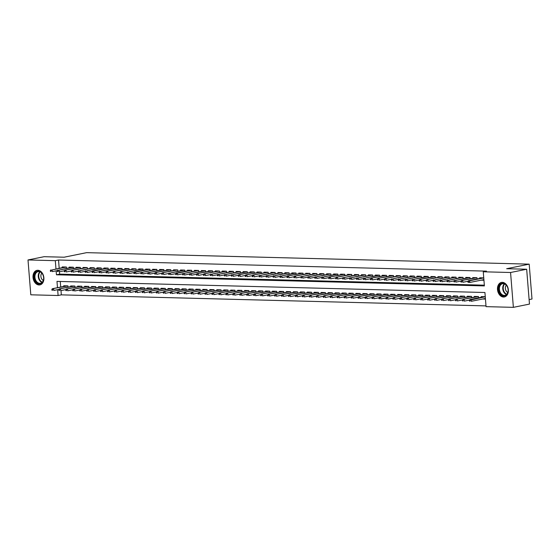 <?xml version="1.0" encoding="UTF-8"?>
<svg xmlns="http://www.w3.org/2000/svg" width="560" height="560" viewBox="0 0 560 560"><rect width="100%" height="100%" fill="white"/><g stroke="black" fill="none" stroke-linecap="round" stroke-linejoin="round"><path stroke-width="0.84" d="M37.856 270.27A7.42 5.362 78.5 0 1 43.806 277.151A7.42 5.362 78.5 0 1 39.921 284.886A7.42 5.362 78.5 0 1 39.039 284.963A7.42 5.362 78.5 0 1 33.089 278.075A7.42 5.362 78.5 0 1 36.974 270.347A7.42 5.362 78.5 0 1 37.856 270.27M502.334 282.345A7.42 5.362 78.5 0 1 508.284 289.226A7.42 5.362 78.5 0 1 504.399 296.961A7.42 5.362 78.5 0 1 503.517 297.038A7.42 5.362 78.5 0 1 497.567 290.15A7.42 5.362 78.5 0 1 501.452 282.422A7.42 5.362 78.5 0 1 502.334 282.345M529.109 299.593L532 299.005L529.193 264.152L86.639 252.651L64.099 257.215L44.1 256.697L28 259.952L55.314 260.666L55.972 268.856M529.193 264.152L506.66 268.716L526.666 269.241L529.473 304.087L513.373 307.349L486.059 306.642L484.925 292.509L56.98 281.386L57.484 287.693M60.991 290.584L61.334 294.861L486.003 305.9M61.334 294.861L58.114 295.512L30.807 294.805L28 259.952M65.142 267.001L52.136 269.92L66.388 267.029L62.209 266.924L62.265 267.582M72.1 267.183L59.101 270.102L73.346 267.211L69.174 267.106L69.223 267.764M79.058 267.358L64.806 270.249L80.304 267.393L76.132 267.288L76.181 267.946M86.016 267.54L71.764 270.431L87.262 267.575L83.09 267.463L83.139 268.121M92.974 267.722L79.975 270.641L94.22 267.757L90.048 267.645L90.097 268.303M99.932 267.904L86.933 270.823L101.178 267.939L97.006 267.827L97.055 268.485M108.241 269.402L108.136 268.114L103.964 268.009L104.013 268.667M113.848 268.268L100.849 271.187L115.094 268.296L110.922 268.191L110.971 268.849M120.806 268.443L106.554 271.334L122.052 268.478L117.88 268.373L117.936 269.031M127.764 268.625L113.512 271.516L129.01 268.66L124.838 268.548L124.894 269.206M134.722 268.807L120.47 271.698L135.975 268.842L131.796 268.73L131.852 269.388M141.68 268.989L128.681 271.908L142.933 269.024L138.754 268.912L138.81 269.57M149.989 270.487L149.891 269.199L145.712 269.094L145.768 269.752M155.596 269.353L142.597 272.272L156.849 269.381L152.67 269.276L152.726 269.934M162.561 269.528L149.555 272.454L163.807 269.563L159.628 269.458L159.684 270.116M169.519 269.71L155.267 272.601L170.765 269.745L166.586 269.633L166.642 270.291M176.477 269.892L162.225 272.783L177.723 269.927L173.544 269.815L173.6 270.473M183.435 270.074L170.436 272.993L184.681 270.109L180.509 269.997L180.558 270.655M191.744 271.572L191.639 270.284L187.467 270.179L187.516 270.837M197.351 270.438L184.352 273.357L198.597 270.466L194.425 270.361L194.474 271.019M204.309 270.62L191.31 273.539L205.555 270.648L201.383 270.543L201.432 271.201M211.267 270.795L197.015 273.686L212.513 270.83L208.341 270.725L208.39 271.383M218.225 270.977L203.973 273.868L219.471 271.012L215.299 270.9L215.348 271.558M225.183 271.159L212.184 274.078L226.429 271.194L222.257 271.082L222.313 271.74M232.141 271.341L219.142 274.26L233.387 271.376L229.215 271.264L229.271 271.922M239.099 271.523L226.1 274.442L240.352 271.558L236.173 271.446L236.229 272.104M246.057 271.705L233.058 274.624L247.31 271.733L243.131 271.628L243.187 272.286M253.015 271.88L238.763 274.771L254.268 271.915L250.089 271.81L250.145 272.468M259.973 272.062L245.721 274.953L261.226 272.097L257.047 271.985L257.103 272.643M266.938 272.244L252.679 275.135L268.184 272.279L264.005 272.167L264.061 272.825M273.896 272.426L260.89 275.345L275.142 272.461L270.963 272.349L271.019 273.007M280.854 272.608L267.855 275.527L282.1 272.643L277.921 272.531L277.977 273.189M287.812 272.79L274.813 275.709L289.058 272.818L284.886 272.713L284.935 273.371M294.77 272.965L281.771 275.891L296.016 273L291.844 272.895L291.893 273.553M301.728 273.147L287.476 276.038L302.974 273.182L298.802 273.07L298.851 273.728M308.686 273.329L294.434 276.22L309.932 273.364L305.76 273.252L305.809 273.91M315.644 273.511L302.645 276.43L316.89 273.546L312.718 273.434L312.767 274.092M322.602 273.693L309.603 276.612L323.848 273.728L319.676 273.616L319.725 274.274M329.56 273.875L316.561 276.794L330.806 273.903L326.634 273.798L326.69 274.456M336.518 274.057L323.519 276.976L337.764 274.085L333.592 273.98L333.648 274.638M343.476 274.232L329.224 277.123L344.729 274.267L340.55 274.162L340.606 274.82M350.434 274.414L336.182 277.305L351.687 274.449L347.508 274.337L347.564 274.995M357.392 274.596L344.393 277.515L358.645 274.631L354.466 274.519L354.522 275.177M364.35 274.778L351.351 277.697L365.603 274.813L361.424 274.701L361.48 275.359M371.315 274.96L358.309 277.879L372.561 274.995L368.382 274.883L368.438 275.541M378.273 275.142L365.267 278.061L379.519 275.17L375.34 275.065L375.396 275.723M385.231 275.317L370.979 278.208L386.477 275.352L382.298 275.247L382.354 275.905M392.189 275.499L377.937 278.39L393.435 275.534L389.263 275.422L389.312 276.08M399.147 275.681L384.895 278.572L400.393 275.716L396.221 275.604L396.27 276.262M406.105 275.863L393.106 278.782L407.351 275.898L403.179 275.786L403.228 276.444M413.063 276.045L400.064 278.964L414.309 276.08L410.137 275.968L410.186 276.626M420.021 276.227L407.022 279.146L421.267 276.255L417.095 276.15L417.144 276.808M426.979 276.402L413.98 279.328L428.225 276.437L424.053 276.332L424.102 276.99M433.937 276.584L419.685 279.475L435.183 276.619L431.011 276.507L431.067 277.165M440.895 276.766L426.643 279.657L442.141 276.801L437.969 276.689L438.025 277.347M447.853 276.948L434.854 279.867L449.106 276.983L444.927 276.871L444.983 277.529M454.811 277.13L441.812 280.049L456.064 277.165L451.885 277.053L451.941 277.711M461.769 277.312L448.77 280.231L463.022 277.34L458.843 277.235L458.899 277.893M468.727 277.494L455.728 280.413L469.98 277.522L465.801 277.417L465.857 278.075M475.692 277.669L461.433 280.56L476.938 277.704L472.759 277.599L472.815 278.257M482.671 299.005L485.45 299.075M60.256 281.47L60.704 287.042M485.261 296.716L481.236 296.611L481.292 297.276M462.427 299.95L462.497 300.895L463.197 300.909L463.12 299.971L462.427 299.95L462.952 299.397L478.45 296.541L474.278 296.436L474.327 297.094M478.45 296.541L478.555 297.829M455.462 299.768L455.539 300.713L456.239 300.727L456.162 299.789L455.462 299.768L455.994 299.215L471.492 296.359L467.32 296.254L467.369 296.912M471.492 296.359L471.597 297.647M448.504 299.586L448.581 300.531L449.281 300.545L449.204 299.607L448.504 299.586L449.036 299.033L464.534 296.184L460.362 296.072L460.411 296.73M464.534 296.177L464.639 297.465M441.546 299.404L441.623 300.349L442.323 300.37L442.246 299.425L441.546 299.404L442.078 298.851L457.576 296.002L453.404 295.89L453.453 296.548M457.576 296.002L457.681 297.283M434.588 299.229L434.665 300.167L435.358 300.188L435.288 299.243L434.588 299.229L435.12 298.676L450.618 295.82L446.446 295.708L446.495 296.366M450.618 295.82L450.723 297.101M427.63 299.047L427.707 299.985L428.4 300.006L428.33 299.061L427.63 299.047L428.162 298.494L443.66 295.638L439.488 295.526L439.537 296.184M443.66 295.638L443.765 296.919M420.672 298.865L420.749 299.803L421.442 299.824L421.372 298.886L420.672 298.865L421.204 298.312L436.702 295.456L432.523 295.351L432.579 296.009M436.702 295.456L436.807 296.744M413.714 298.683L413.791 299.628L414.484 299.642L414.407 298.704L413.714 298.683L414.246 298.13L429.744 295.274L425.565 295.169L425.621 295.827M429.744 295.274L429.849 296.562M406.756 298.501L406.833 299.446L407.526 299.46L407.449 298.522L406.756 298.501L407.281 297.948L422.786 295.099L418.607 294.987L418.663 295.645M422.786 295.092L422.891 296.38M399.798 298.319L399.875 299.264L400.568 299.285L400.491 298.34L399.798 298.319L400.323 297.766L415.828 294.917L411.649 294.805L411.705 295.463M415.828 294.917L415.926 296.198M392.84 298.144L392.917 299.082L393.61 299.103L393.533 298.158L392.84 298.144L393.365 297.584L408.87 294.735L404.691 294.623L404.747 295.281M408.87 294.735L408.968 296.016M385.882 297.962L385.959 298.9L386.652 298.921L386.575 297.976L385.882 297.962L386.407 297.409L401.912 294.553L397.733 294.441L397.789 295.099M401.912 294.553L402.01 295.834M378.924 297.78L379.001 298.718L379.694 298.739L379.617 297.794L378.924 297.78L379.449 297.227L394.954 294.371L390.775 294.266L390.831 294.924M394.954 294.371L395.052 295.659M371.966 297.598L372.036 298.543L372.736 298.557L372.659 297.619L371.966 297.598L372.491 297.045L387.989 294.189L383.817 294.084L383.873 294.742M387.989 294.189L388.094 295.477M365.008 297.416L365.078 298.361L365.778 298.375L365.701 297.437L365.008 297.416L365.533 296.863L381.031 294.014L376.859 293.902L376.915 294.56M381.031 294.007L381.136 295.295M358.05 297.234L358.12 298.179L358.82 298.193L358.743 297.255L358.05 297.234L358.575 296.681L374.073 293.832L369.901 293.72L369.95 294.378M374.073 293.832L374.178 295.113M351.085 297.059L351.162 297.997L351.862 298.018L351.785 297.073L351.085 297.059L351.617 296.499L367.115 293.65L362.943 293.538L362.992 294.196M367.115 293.65L367.22 294.931M344.127 296.877L344.204 297.815L344.904 297.836L344.827 296.891L344.127 296.877L344.659 296.324L360.157 293.468L355.985 293.356L356.034 294.014M360.157 293.468L360.262 294.749M337.169 296.695L337.246 297.633L337.946 297.654L337.869 296.709L337.169 296.695L337.701 296.142L353.199 293.286L349.027 293.174L349.076 293.839M353.199 293.286L353.304 294.567M330.211 296.513L330.288 297.458L330.981 297.472L330.911 296.534L330.211 296.513L330.743 295.96L346.241 293.104L342.069 292.999L342.118 293.657M346.241 293.104L346.346 294.392M323.253 296.331L323.33 297.276L324.023 297.29L323.953 296.352L323.253 296.331L323.785 295.778L339.283 292.922L335.111 292.817L335.16 293.475M339.283 292.922L339.388 294.21M316.295 296.149L316.372 297.094L317.065 297.108L316.995 296.17L316.295 296.149L316.827 295.596L332.325 292.747L328.146 292.635L328.202 293.293M332.325 292.74L332.43 294.028M309.337 295.967L309.414 296.912L310.107 296.933L310.03 295.988L309.337 295.967L309.869 295.414L325.367 292.565L321.188 292.453L321.244 293.111M325.367 292.565L325.472 293.846M302.379 295.792L302.456 296.73L303.149 296.751L303.072 295.806L302.379 295.792L302.904 295.239L318.409 292.383L314.23 292.271L314.286 292.929M318.409 292.383L318.514 293.664M295.421 295.61L295.498 296.548L296.191 296.569L296.114 295.624L295.421 295.61L295.946 295.057L311.451 292.201L307.272 292.089L307.328 292.747M311.451 292.201L311.549 293.482M288.463 295.428L288.54 296.366L289.233 296.387L289.156 295.449L288.463 295.428L288.988 294.875L304.493 292.019L300.314 291.914L300.37 292.572M304.493 292.019L304.591 293.307M281.505 295.246L281.582 296.191L282.275 296.205L282.198 295.267L281.505 295.246L282.03 294.693L297.535 291.837L293.356 291.732L293.412 292.39M297.535 291.837L297.633 293.125M274.547 295.064L274.624 296.009L275.317 296.023L275.24 295.085L274.547 295.064L275.072 294.511L290.577 291.662L286.398 291.55L286.454 292.208M290.577 291.655L290.675 292.943M267.589 294.882L267.659 295.827L268.359 295.848L268.282 294.903L267.589 294.882L268.114 294.329L283.612 291.48L279.44 291.368L279.496 292.026M283.612 291.48L283.717 292.761M260.631 294.707L260.701 295.645L261.401 295.666L261.324 294.721L260.631 294.707L261.156 294.147L276.654 291.298L272.482 291.186L272.538 291.844M276.654 291.298L276.759 292.579M253.673 294.525L253.743 295.463L254.443 295.484L254.366 294.539L253.673 294.525L254.198 293.972L269.696 291.116L265.524 291.004L265.573 291.662M269.696 291.116L269.801 292.397M246.708 294.343L246.785 295.281L247.485 295.302L247.408 294.357L246.708 294.343L247.24 293.79L262.738 290.934L258.566 290.829L258.615 291.487M262.738 290.934L262.843 292.222M239.75 294.161L239.827 295.106L240.527 295.12L240.45 294.182L239.75 294.161L240.282 293.608L255.78 290.752L251.608 290.647L251.657 291.305M255.78 290.752L255.885 292.04M232.792 293.979L232.869 294.924L233.569 294.938L233.492 294L232.792 293.979L233.324 293.426L248.822 290.577L244.65 290.465L244.699 291.123M248.822 290.57L248.927 291.858M225.834 293.797L225.911 294.742L226.604 294.763L226.534 293.818L225.834 293.797L226.366 293.244L241.864 290.395L237.692 290.283L237.741 290.941M241.864 290.395L241.969 291.676M218.876 293.622L218.953 294.56L219.646 294.581L219.576 293.636L218.876 293.622L219.408 293.062L234.906 290.213L230.734 290.101L230.783 290.759M234.906 290.213L235.011 291.494M211.918 293.44L211.995 294.378L212.688 294.399L212.618 293.454L211.918 293.44L212.45 292.887L227.948 290.031L223.769 289.919L223.825 290.577M227.948 290.031L228.053 291.312M204.96 293.258L205.037 294.196L205.73 294.217L205.653 293.272L204.96 293.258L205.492 292.705L220.99 289.849L216.811 289.737L216.867 290.402M220.99 289.849L221.095 291.13M198.002 293.076L198.079 294.021L198.772 294.035L198.695 293.097L198.002 293.076L198.527 292.523L214.032 289.667L209.853 289.562L209.909 290.22M214.032 289.667L214.137 290.955M191.044 292.894L191.121 293.839L191.814 293.853L191.737 292.915L191.044 292.894L191.569 292.341L207.074 289.485L202.895 289.38L202.951 290.038M207.074 289.485L207.172 290.773M184.086 292.712L184.163 293.657L184.856 293.671L184.779 292.733L184.086 292.712L184.611 292.159L200.116 289.31L195.937 289.198L195.993 289.856M200.116 289.303L200.214 290.591M177.128 292.53L177.205 293.475L177.898 293.496L177.821 292.551L177.128 292.53L177.653 291.977L193.158 289.128L188.979 289.016L189.035 289.674M193.158 289.128L193.256 290.409M170.17 292.355L170.247 293.293L170.94 293.314L170.863 292.369L170.17 292.355L170.695 291.802L186.2 288.946L182.021 288.834L182.077 289.492M186.2 288.946L186.298 290.227M163.212 292.173L163.282 293.111L163.982 293.132L163.905 292.187L163.212 292.173L163.737 291.62L179.235 288.764L175.063 288.652L175.119 289.31M179.235 288.764L179.34 290.045M156.254 291.991L156.324 292.936L157.024 292.95L156.947 292.012L156.254 291.991L156.779 291.438L172.277 288.582L168.105 288.477L168.161 289.135M172.277 288.582L172.382 289.87M149.296 291.809L149.366 292.754L150.066 292.768L149.989 291.83L149.296 291.809L149.821 291.256L165.319 288.4L161.147 288.295L161.196 288.953M165.319 288.4L165.424 289.688M142.331 291.627L142.408 292.572L143.108 292.586L143.031 291.648L142.331 291.627L142.863 291.074L158.361 288.225L154.189 288.113L154.238 288.771M158.361 288.218L158.466 289.506M135.373 291.445L135.45 292.39L136.15 292.411L136.073 291.466L135.373 291.445L135.905 290.892L151.403 288.043L147.231 287.931L147.28 288.589M151.403 288.043L151.508 289.324M128.415 291.27L128.492 292.208L129.192 292.229L129.115 291.284L128.415 291.27L128.947 290.717L144.445 287.861L140.273 287.749L140.322 288.407M144.445 287.861L144.55 289.142M121.457 291.088L121.534 292.026L122.227 292.047L122.157 291.102L121.457 291.088L121.989 290.535L137.487 287.679L133.315 287.567L133.364 288.225M137.487 287.679L137.592 288.96M114.499 290.906L114.576 291.844L115.269 291.865L115.199 290.92L114.499 290.906L115.031 290.353L130.529 287.497L126.357 287.392L126.406 288.05M130.529 287.497L130.634 288.785M107.541 290.724L107.618 291.669L108.311 291.683L108.241 290.745L107.541 290.724L108.073 290.171L123.571 287.315L119.392 287.21L119.448 287.868M123.571 287.315L123.676 288.603M100.583 290.542L100.66 291.487L101.353 291.501L101.276 290.563L100.583 290.542L101.115 289.989L116.613 287.14L112.434 287.028L112.49 287.686M116.613 287.133L116.718 288.421M93.625 290.36L93.702 291.305L94.395 291.326L94.318 290.381L93.625 290.36L94.15 289.807L109.655 286.958L105.476 286.846L105.532 287.504M109.655 286.958L109.76 288.239M86.667 290.185L86.744 291.123L87.437 291.144L87.36 290.199L86.667 290.185L87.192 289.625L102.697 286.776L98.518 286.664L98.574 287.322M102.697 286.776L102.795 288.057M79.709 290.003L79.786 290.941L80.479 290.962L80.402 290.017L79.709 290.003L80.234 289.45L95.739 286.594L91.56 286.482L91.616 287.14M95.739 286.594L95.837 287.875M72.751 289.821L72.828 290.759L73.521 290.78L73.444 289.835L72.751 289.821L73.276 289.268L88.781 286.412L84.602 286.307L84.658 286.965M88.781 286.412L88.879 287.693M65.793 289.639L65.87 290.584L66.563 290.598L66.486 289.66L65.793 289.639L66.318 289.086L81.823 286.23L77.644 286.125L77.7 286.783M81.823 286.23L81.921 287.518M58.835 289.457L58.905 290.402L59.605 290.416L59.528 289.478L58.835 289.457L59.36 288.904L74.858 286.048L70.686 285.943L70.742 286.601M74.858 286.048L74.963 287.336M51.877 289.275L51.947 290.22L52.647 290.234L52.57 289.296L51.877 289.275L52.402 288.722L67.9 285.873L63.728 285.761L63.784 286.419M67.9 285.866L68.005 287.154M56.133 270.83L56.448 274.792L484.393 285.915L483.259 271.789L486.479 271.138L58.534 260.015L59.192 268.205M59.472 271.747L59.668 274.141L484.337 285.18M483.749 277.879L479.717 277.774L479.773 278.432M481.159 280.161L483.938 280.238M476.938 277.704L477.043 278.985M469.98 277.522L470.078 278.81M463.022 277.34L463.12 278.628M456.064 277.158L456.162 278.446M449.106 276.983L449.204 278.264M442.141 276.801L442.246 278.082M435.183 276.619L435.288 277.9M428.225 276.437L428.33 277.725M421.267 276.255L421.372 277.543M414.309 276.073L414.414 277.361M407.351 275.898L407.456 277.179M400.393 275.716L400.498 276.997M393.435 275.534L393.54 276.815M386.477 275.352L386.582 276.64M379.519 275.17L379.624 276.458M372.561 274.988L372.666 276.276M365.603 274.813L365.701 276.094M358.645 274.631L358.743 275.912M351.687 274.449L351.785 275.73M344.729 274.267L344.827 275.548M337.764 274.085L337.869 275.373M330.806 273.903L330.911 275.191M323.848 273.721L323.953 275.009M316.89 273.546L316.995 274.827M309.932 273.364L310.037 274.645M302.974 273.182L303.079 274.463M296.016 273L296.121 274.288M289.058 272.818L289.163 274.106M282.1 272.636L282.205 273.924M275.142 272.461L275.247 273.742M268.184 272.279L268.289 273.56M261.226 272.097L261.324 273.378M254.268 271.915L254.366 273.203M247.31 271.733L247.408 273.021M240.352 271.551L240.45 272.839M233.387 271.376L233.492 272.657M226.429 271.194L226.534 272.475M219.471 271.012L219.576 272.293M212.513 270.83L212.618 272.111M205.555 270.648L205.66 271.936M198.597 270.466L198.702 271.754M184.681 270.109L184.786 271.39M177.723 269.927L177.828 271.208M170.765 269.745L170.87 271.026M163.807 269.563L163.912 270.851M156.849 269.381L156.947 270.669M142.933 269.024L143.031 270.305M135.975 268.842L136.073 270.123M129.01 268.66L129.115 269.941M122.052 268.478L122.157 269.766M115.094 268.296L115.199 269.584M101.178 267.939L101.283 269.22M94.22 267.757L94.325 269.038M87.262 267.575L87.367 268.856M80.304 267.393L80.409 268.674M73.346 267.211L73.451 268.499M66.388 267.029L66.493 268.317M526.666 269.241L510.566 272.503L513.373 307.349M58.534 260.015L55.314 260.666M483.259 271.789L510.566 272.503M57.645 289.674L58.114 295.512M59.668 274.141L56.448 274.792M483.798 279.629L469.784 282.464L467.943 282.233L468.636 282.254L468.559 281.309L467.866 281.295L467.943 282.233M468.559 281.309L469.644 280.77L468.398 280.742L482.65 277.851M468.636 282.254L469.784 282.464L469.644 280.77L483.749 277.914M468.398 280.742L467.866 281.295M469.385 300.132L469.455 301.07L470.155 301.091L470.078 300.146L469.385 300.132L469.91 299.579L471.163 299.607L471.296 301.308L485.401 298.452M470.078 300.146L485.268 296.751M469.91 299.579L484.162 296.688M470.155 301.091L469.455 301.07M502.929 283.227A6.419 4.641 78.5 0 1 508.137 289.709A6.419 4.641 78.5 0 1 503.951 295.946A6.419 4.641 78.5 0 1 498.743 289.464A6.419 4.641 78.5 0 1 502.929 283.227M504.238 295.407A5.943 4.298 -101.5 0 0 504.945 295.344A5.943 4.298 -101.5 0 0 508.06 289.149A5.943 4.298 -101.5 0 0 503.286 283.633A5.943 4.298 -101.5 0 0 502.586 283.696A5.943 4.298 -101.5 0 0 499.464 289.891A5.943 4.298 -101.5 0 0 504.238 295.407M502.061 282.345A7.371 5.327 -101.5 0 0 501.977 282.359A7.371 5.327 -101.5 0 0 498.113 290.045A7.371 5.327 -101.5 0 0 504.028 296.884A7.371 5.327 -101.5 0 0 504.903 296.807A7.371 5.327 -101.5 0 0 504.987 296.793L504.903 296.807M506.303 285.201A4.235 3.059 -101.5 0 0 505.463 289.177A4.235 3.059 -101.5 0 0 507.787 292.509M42.777 274.435A6.419 4.641 78.5 0 1 41.755 283.08A6.419 4.641 78.5 0 1 35.154 280.581A6.419 4.641 78.5 0 1 36.169 271.943A6.419 4.641 78.5 0 1 42.777 274.435M35.756 280.294A5.943 4.298 -101.5 0 0 40.467 283.269A5.943 4.298 -101.5 0 0 42.812 274.603A5.943 4.298 -101.5 0 0 38.108 271.621A5.943 4.298 -101.5 0 0 35.756 280.294M41.825 273.126A4.235 3.059 -101.5 0 0 41.475 278.516A4.235 3.059 -101.5 0 0 43.309 280.434M37.499 270.284L37.576 270.27A7.371 5.327 -101.5 0 0 37.499 270.284A7.371 5.327 -101.5 0 0 34.587 281.036A7.371 5.327 -101.5 0 0 40.425 284.732A7.371 5.327 -101.5 0 0 40.509 284.718L40.425 284.732M461.601 281.127L460.908 281.113L460.985 282.051L461.678 282.072L461.601 281.127L462.686 280.588L462.826 282.289L467.901 281.26M461.678 282.072L460.985 282.051M461.433 280.56L460.908 281.113M454.643 280.952L453.95 280.931L454.027 281.876L454.72 281.89L454.643 280.952L455.728 280.413L455.868 282.107L460.943 281.078M454.72 281.89L454.027 281.876M454.475 280.378L453.95 280.931M447.685 280.77L446.992 280.749L447.069 281.694L447.762 281.708L447.685 280.77L448.77 280.231L448.91 281.925L453.985 280.896M447.762 281.708L447.069 281.694M447.517 280.196L446.992 280.749M440.727 280.588L440.034 280.567L440.111 281.512L440.804 281.526L440.727 280.588L441.812 280.049L441.952 281.743L447.027 280.714M440.804 281.526L440.111 281.512M440.559 280.014L440.034 280.567M463.12 299.971L464.205 299.432L464.338 301.126L469.413 300.097M462.952 299.397L477.204 296.513M463.197 300.909L462.497 300.895M456.162 299.789L457.247 299.25L457.38 300.944L462.455 299.915M455.994 299.215L470.246 296.331M456.239 300.727L455.539 300.713M449.204 299.607L450.289 299.068L450.422 300.762L455.497 299.733M449.036 299.033L463.288 296.149M449.281 300.545L448.581 300.531M442.246 299.425L443.331 298.886L443.464 300.58L448.539 299.551M442.078 298.851L456.33 295.967M442.323 300.37L441.623 300.349M433.769 280.406L433.076 280.385L433.153 281.33L433.846 281.351L433.769 280.406L434.854 279.867L434.994 281.561L440.062 280.532M433.846 281.351L433.153 281.33M433.601 279.832L433.076 280.385M435.288 299.243L436.373 298.704L436.506 300.398L441.581 299.376M435.12 298.676L449.372 295.785M435.358 300.188L434.665 300.167M426.811 280.224L426.118 280.21L426.188 281.148L426.888 281.169L426.811 280.224L427.896 279.685L428.036 281.379L433.104 280.357M426.888 281.169L426.188 281.148M426.643 279.657L426.118 280.21M419.853 280.042L419.16 280.028L419.23 280.966L419.93 280.987L419.853 280.042L420.938 279.503L421.071 281.204L426.146 280.175M419.93 280.987L419.23 280.966M419.685 279.475L419.16 280.028M412.895 279.867L412.202 279.846L412.272 280.791L412.972 280.805L412.895 279.867L413.98 279.328L414.113 281.022L419.188 279.993M412.972 280.805L412.272 280.791M412.727 279.293L412.202 279.846M405.937 279.685L405.237 279.664L405.314 280.609L406.014 280.623L405.937 279.685L407.022 279.146L407.155 280.84L412.23 279.811M406.014 280.623L405.314 280.609M405.769 279.111L405.237 279.664M398.979 279.503L398.279 279.482L398.356 280.427L399.056 280.441L398.979 279.503L400.064 278.964L400.197 280.658L405.272 279.629M399.056 280.441L398.356 280.427M398.811 278.929L398.279 279.482M428.33 299.061L429.415 298.522L429.548 300.223L434.623 299.194M428.162 298.494L442.414 295.603M428.4 300.006L427.707 299.985M421.372 298.886L422.457 298.347L422.59 300.041L427.665 299.012M421.204 298.312L435.456 295.421M421.442 299.824L420.749 299.803M414.407 298.704L415.492 298.165L415.632 299.859L420.707 298.83M414.246 298.13L428.498 295.246M414.484 299.642L413.791 299.628M407.449 298.522L408.534 297.983L408.674 299.677L413.749 298.648M407.281 297.948L421.54 295.064M407.526 299.46L406.833 299.446M400.491 298.34L401.576 297.801L401.716 299.495L406.791 298.466M400.323 297.766L414.575 294.882M400.568 299.285L399.875 299.264M392.021 279.321L391.321 279.3L391.398 280.245L392.098 280.266L392.021 279.321L393.106 278.782L393.239 280.476L398.314 279.447M392.098 280.266L391.398 280.245M391.853 278.747L391.321 279.3M393.533 298.158L394.618 297.619L394.758 299.313L399.833 298.291M393.365 297.584L407.617 294.7M393.61 299.103L392.917 299.082M385.063 279.139L384.363 279.125L384.44 280.063L385.133 280.084L385.063 279.139L386.148 278.6L386.281 280.294L391.356 279.272M385.133 280.084L384.44 280.063M384.895 278.572L384.363 279.125M386.575 297.976L387.66 297.437L387.8 299.138L392.868 298.109M386.407 297.409L400.659 294.518M386.652 298.921L385.959 298.9M378.105 278.957L377.405 278.943L377.482 279.881L378.175 279.902L378.105 278.957L379.19 278.418L379.323 280.119L384.398 279.09M378.175 279.902L377.482 279.881M377.937 278.39L377.405 278.943M379.617 297.794L380.702 297.255L380.842 298.956L385.91 297.927M379.449 297.227L393.701 294.336M379.694 298.739L379.001 298.718M371.147 278.775L370.447 278.761L370.524 279.699L371.217 279.72L371.147 278.775L372.232 278.236L372.365 279.937L377.44 278.908M371.217 279.72L370.524 279.699M370.979 278.208L370.447 278.761M372.659 297.619L373.744 297.08L373.884 298.774L378.952 297.745M372.491 297.045L386.743 294.161M372.736 298.557L372.036 298.543M364.182 278.6L363.489 278.579L363.566 279.524L364.259 279.538L364.182 278.6L365.267 278.061L365.407 279.755L370.482 278.726M364.259 279.538L363.566 279.524M364.021 278.026L363.489 278.579M365.701 297.437L366.786 296.898L366.919 298.592L371.994 297.563M365.533 296.863L379.785 293.979M365.778 298.375L365.078 298.361M357.224 278.418L356.531 278.397L356.608 279.342L357.301 279.356L357.224 278.418L358.309 277.879L358.449 279.573L363.524 278.544M357.301 279.356L356.608 279.342M357.056 277.844L356.531 278.397M358.743 297.255L359.828 296.716L359.961 298.41L365.036 297.381M358.575 296.681L372.827 293.797M358.82 298.193L358.12 298.179M350.266 278.236L349.573 278.215L349.65 279.16L350.343 279.181L350.266 278.236L351.351 277.697L351.491 279.391L356.566 278.362M350.343 279.181L349.65 279.16M350.098 277.662L349.573 278.215M343.308 278.054L342.615 278.04L342.692 278.978L343.385 278.999L343.308 278.054L344.393 277.515L344.533 279.209L349.608 278.187M343.385 278.999L342.692 278.978M343.14 277.48L342.615 278.04M336.35 277.872L335.657 277.858L335.734 278.796L336.427 278.817L336.35 277.872L337.435 277.333L337.575 279.027L342.65 278.005M336.427 278.817L335.734 278.796M336.182 277.305L335.657 277.858M329.392 277.69L328.699 277.676L328.776 278.614L329.469 278.635L329.392 277.69L330.477 277.151L330.617 278.852L335.685 277.823M329.469 278.635L328.776 278.614M329.224 277.123L328.699 277.676M322.434 277.515L321.741 277.494L321.811 278.439L322.511 278.453L322.434 277.515L323.519 276.976L323.659 278.67L328.727 277.641M322.511 278.453L321.811 278.439M322.266 276.941L321.741 277.494M315.476 277.333L314.783 277.312L314.853 278.257L315.553 278.271L315.476 277.333L316.561 276.794L316.694 278.488L321.769 277.459M315.553 278.271L314.853 278.257M315.308 276.759L314.783 277.312M308.518 277.151L307.825 277.13L307.895 278.075L308.595 278.089L308.518 277.151L309.603 276.612L309.736 278.306L314.811 277.277M308.595 278.089L307.895 278.075M308.35 276.577L307.825 277.13M301.56 276.969L300.86 276.948L300.937 277.893L301.637 277.914L301.56 276.969L302.645 276.43L302.778 278.124L307.853 277.095M301.637 277.914L300.937 277.893M301.392 276.395L300.86 276.948M294.602 276.787L293.902 276.773L293.979 277.711L294.679 277.732L294.602 276.787L295.687 276.248L295.82 277.942L300.895 276.92M294.679 277.732L293.979 277.711M294.434 276.22L293.902 276.773M287.644 276.605L286.944 276.591L287.021 277.529L287.721 277.55L287.644 276.605L288.729 276.066L288.862 277.767L293.937 276.738M287.721 277.55L287.021 277.529M287.476 276.038L286.944 276.591M280.686 276.43L279.986 276.409L280.063 277.354L280.756 277.368L280.686 276.43L281.771 275.891L281.904 277.585L286.979 276.556M280.756 277.368L280.063 277.354M280.518 275.856L279.986 276.409M273.728 276.248L273.028 276.227L273.105 277.172L273.798 277.186L273.728 276.248L274.813 275.709L274.946 277.403L280.021 276.374M273.798 277.186L273.105 277.172M273.56 275.674L273.028 276.227M266.77 276.066L266.07 276.045L266.147 276.99L266.84 277.004L266.77 276.066L267.855 275.527L267.988 277.221L273.063 276.192M266.84 277.004L266.147 276.99M266.602 275.492L266.07 276.045M259.805 275.884L259.112 275.863L259.189 276.808L259.882 276.829L259.805 275.884L260.89 275.345L261.03 277.039L266.105 276.01M259.882 276.829L259.189 276.808M259.644 275.31L259.112 275.863M252.847 275.702L252.154 275.688L252.231 276.626L252.924 276.647L252.847 275.702L253.932 275.163L254.072 276.857L259.147 275.835M252.924 276.647L252.231 276.626M252.679 275.135L252.154 275.688M245.889 275.52L245.196 275.506L245.273 276.444L245.966 276.465L245.889 275.52L246.974 274.981L247.114 276.682L252.189 275.653M245.966 276.465L245.273 276.444M245.721 274.953L245.196 275.506M238.931 275.338L238.238 275.324L238.315 276.262L239.008 276.283L238.931 275.338L240.016 274.799L240.156 276.5L245.231 275.471M239.008 276.283L238.315 276.262M238.763 274.771L238.238 275.324M231.973 275.163L231.28 275.142L231.357 276.087L232.05 276.101L231.973 275.163L233.058 274.624L233.198 276.318L238.273 275.289M232.05 276.101L231.357 276.087M231.805 274.589L231.28 275.142M351.785 297.073L352.87 296.534L353.003 298.228L358.078 297.199M351.617 296.499L365.869 293.615M351.862 298.018L351.162 297.997M344.827 296.891L345.912 296.352L346.045 298.046L351.12 297.024M344.659 296.324L358.911 293.433M344.904 297.836L344.204 297.815M337.869 296.709L338.954 296.17L339.087 297.871L344.162 296.842M337.701 296.142L351.953 293.251M337.946 297.654L337.246 297.633M330.911 296.534L331.996 295.995L332.129 297.689L337.204 296.66M330.743 295.96L344.995 293.076M330.981 297.472L330.288 297.458M323.953 296.352L325.038 295.813L325.171 297.507L330.246 296.478M323.785 295.778L338.037 292.894M324.023 297.29L323.33 297.276M316.995 296.17L318.08 295.631L318.213 297.325L323.288 296.296M316.827 295.596L331.079 292.712M317.065 297.108L316.372 297.094M310.03 295.988L311.115 295.449L311.255 297.143L316.33 296.114M309.869 295.414L324.121 292.53M310.107 296.933L309.414 296.912M303.072 295.806L304.157 295.267L304.297 296.961L309.372 295.939M302.904 295.239L317.163 292.348M303.149 296.751L302.456 296.73M296.114 295.624L297.199 295.085L297.339 296.786L302.414 295.757M295.946 295.057L310.198 292.166M296.191 296.569L295.498 296.548M289.156 295.449L290.241 294.91L290.381 296.604L295.456 295.575M288.988 294.875L303.24 291.984M289.233 296.387L288.54 296.366M282.198 295.267L283.283 294.728L283.423 296.422L288.491 295.393M282.03 294.693L296.282 291.809M282.275 296.205L281.582 296.191M275.24 295.085L276.325 294.546L276.465 296.24L281.533 295.211M275.072 294.511L289.324 291.627M275.317 296.023L274.624 296.009M268.282 294.903L269.367 294.364L269.507 296.058L274.575 295.029M268.114 294.329L282.366 291.445M268.359 295.848L267.659 295.827M261.324 294.721L262.409 294.182L262.542 295.876L267.617 294.854M261.156 294.147L275.408 291.263M261.401 295.666L260.701 295.645M254.366 294.539L255.451 294L255.584 295.701L260.659 294.672M254.198 293.972L268.45 291.081M254.443 295.484L253.743 295.463M247.408 294.357L248.493 293.818L248.626 295.519L253.701 294.49M247.24 293.79L261.492 290.899M247.485 295.302L246.785 295.281M240.45 294.182L241.535 293.643L241.668 295.337L246.743 294.308M240.282 293.608L254.534 290.724M240.527 295.12L239.827 295.106M233.492 294L234.577 293.461L234.71 295.155L239.785 294.126M233.324 293.426L247.576 290.542M233.569 294.938L232.869 294.924M225.015 274.981L224.322 274.96L224.399 275.905L225.092 275.919L225.015 274.981L226.1 274.442L226.24 276.136L231.308 275.107M225.092 275.919L224.399 275.905M224.847 274.407L224.322 274.96M218.057 274.799L217.364 274.778L217.434 275.723L218.134 275.744L218.057 274.799L219.142 274.26L219.282 275.954L224.35 274.925M218.134 275.744L217.434 275.723M217.889 274.225L217.364 274.778M211.099 274.617L210.406 274.603L210.476 275.541L211.176 275.562L211.099 274.617L212.184 274.078L212.317 275.772L217.392 274.75M211.176 275.562L210.476 275.541M210.931 274.043L210.406 274.603M204.141 274.435L203.448 274.421L203.518 275.359L204.218 275.38L204.141 274.435L205.226 273.896L205.359 275.59L210.434 274.568M204.218 275.38L203.518 275.359M203.973 273.868L203.448 274.421M197.183 274.253L196.483 274.239L196.56 275.177L197.26 275.198L197.183 274.253L198.268 273.714L198.401 275.415L203.476 274.386M197.26 275.198L196.56 275.177M197.015 273.686L196.483 274.239M190.225 274.078L189.525 274.057L189.602 275.002L190.302 275.016L190.225 274.078L191.31 273.539L191.443 275.233L196.518 274.204M190.302 275.016L189.602 275.002M190.057 273.504L189.525 274.057M183.267 273.896L182.567 273.875L182.644 274.82L183.344 274.834L183.267 273.896L184.352 273.357L184.485 275.051L189.56 274.022M183.344 274.834L182.644 274.82M183.099 273.322L182.567 273.875M176.309 273.714L175.609 273.693L175.686 274.638L176.379 274.652L176.309 273.714L177.394 273.175L176.141 273.14L190.393 270.256M191.639 270.291L177.394 273.175L177.527 274.869L182.602 273.84M176.379 274.652L175.686 274.638M176.141 273.14L175.609 273.693M169.351 273.532L168.651 273.511L168.728 274.456L169.421 274.477L169.351 273.532L170.436 272.993L170.569 274.687L175.644 273.658M169.421 274.477L168.728 274.456M169.183 272.958L168.651 273.511M162.393 273.35L161.693 273.336L161.77 274.274L162.463 274.295L162.393 273.35L163.478 272.811L163.611 274.505L168.686 273.483M162.463 274.295L161.77 274.274M162.225 272.783L161.693 273.336M226.534 293.818L227.619 293.279L227.752 294.973L232.827 293.944M226.366 293.244L240.618 290.36M226.604 294.763L225.911 294.742M219.576 293.636L220.661 293.097L220.794 294.791L225.869 293.762M219.408 293.062L233.66 290.178M219.646 294.581L218.953 294.56M212.618 293.454L213.703 292.915L213.836 294.609L218.911 293.587M212.45 292.887L226.702 289.996M212.688 294.399L211.995 294.378M205.653 293.272L206.738 292.733L206.878 294.434L211.953 293.405M205.492 292.705L219.744 289.814M205.73 294.217L205.037 294.196M198.695 293.097L199.78 292.558L199.92 294.252L204.995 293.223M198.527 292.523L212.786 289.639M198.772 294.035L198.079 294.021M191.737 292.915L192.822 292.376L192.962 294.07L198.037 293.041M191.569 292.341L205.821 289.457M191.814 293.853L191.121 293.839M184.779 292.733L185.864 292.194L186.004 293.888L191.079 292.859M184.611 292.159L198.863 289.275M184.856 293.671L184.163 293.657M177.821 292.551L178.906 292.012L179.046 293.706L184.121 292.677M177.653 291.977L191.905 289.093M177.898 293.496L177.205 293.475M170.863 292.369L171.948 291.83L172.088 293.524L177.156 292.502M170.695 291.802L184.947 288.911M170.94 293.314L170.247 293.293M163.905 292.187L164.99 291.648L165.13 293.349L170.198 292.32M163.737 291.62L177.989 288.729M163.982 293.132L163.282 293.111M155.428 273.168L154.735 273.154L154.812 274.092L155.505 274.113L155.428 273.168L156.513 272.629L156.653 274.33L161.728 273.301M155.505 274.113L154.812 274.092M155.267 272.601L154.735 273.154M156.947 292.012L158.032 291.473L158.165 293.167L163.24 292.138M156.779 291.438L171.031 288.547M157.024 292.95L156.324 292.936M148.47 272.993L147.777 272.972L147.854 273.917L148.547 273.931L148.47 272.993L149.555 272.454L149.695 274.148L154.77 273.119M148.547 273.931L147.854 273.917M148.302 272.419L147.777 272.972M141.512 272.811L140.819 272.79L140.896 273.735L141.589 273.749L141.512 272.811L142.597 272.272L142.737 273.966L147.812 272.937M141.589 273.749L140.896 273.735M141.344 272.237L140.819 272.79M134.554 272.629L133.861 272.608L133.938 273.553L134.631 273.567L134.554 272.629L135.639 272.09L134.386 272.055L148.638 269.171M149.891 269.206L135.639 272.09L135.779 273.784L140.854 272.755M134.631 273.567L133.938 273.553M134.386 272.055L133.861 272.608M127.596 272.447L126.903 272.426L126.98 273.371L127.673 273.392L127.596 272.447L128.681 271.908L128.821 273.602L133.896 272.573M127.673 273.392L126.98 273.371M127.428 271.873L126.903 272.426M120.638 272.265L119.945 272.251L120.022 273.189L120.715 273.21L120.638 272.265L121.723 271.726L121.863 273.42L126.931 272.398M120.715 273.21L120.022 273.189M120.47 271.698L119.945 272.251M113.68 272.083L112.987 272.069L113.057 273.007L113.757 273.028L113.68 272.083L114.765 271.544L114.905 273.245L119.973 272.216M113.757 273.028L113.057 273.007M113.512 271.516L112.987 272.069M106.722 271.901L106.029 271.887L106.099 272.825L106.799 272.846L106.722 271.901L107.807 271.362L107.947 273.063L113.015 272.034M106.799 272.846L106.099 272.825M106.554 271.334L106.029 271.887M99.764 271.726L99.071 271.705L99.141 272.65L99.841 272.664L99.764 271.726L100.849 271.187L100.982 272.881L106.057 271.852M99.841 272.664L99.141 272.65M99.596 271.152L99.071 271.705M92.806 271.544L92.106 271.523L92.183 272.468L92.883 272.482L92.806 271.544L93.891 271.005L92.638 270.97L106.89 268.086M108.136 268.121L93.891 271.005L94.024 272.699L99.099 271.67M92.883 272.482L92.183 272.468M92.638 270.97L92.106 271.523M85.848 271.362L85.148 271.341L85.225 272.286L85.925 272.307L85.848 271.362L86.933 270.823L87.066 272.517L92.141 271.488M85.925 272.307L85.225 272.286M85.68 270.788L85.148 271.341M149.989 291.83L151.074 291.291L151.207 292.985L156.282 291.956M149.821 291.256L164.073 288.372M150.066 292.768L149.366 292.754M143.031 291.648L144.116 291.109L144.249 292.803L149.324 291.774M142.863 291.074L157.115 288.19M143.108 292.586L142.408 292.572M136.073 291.466L137.158 290.927L137.291 292.621L142.366 291.592M135.905 290.892L150.157 288.008M136.15 292.411L135.45 292.39M129.115 291.284L130.2 290.745L130.333 292.439L135.408 291.417M128.947 290.717L143.199 287.826M129.192 292.229L128.492 292.208M122.157 291.102L123.242 290.563L123.375 292.264L128.45 291.235M121.989 290.535L136.241 287.644M122.227 292.047L121.534 292.026M115.199 290.92L116.284 290.381L116.417 292.082L121.492 291.053M115.031 290.353L129.283 287.462M115.269 291.865L114.576 291.844M108.241 290.745L109.326 290.206L109.459 291.9L114.534 290.871M108.073 290.171L122.325 287.287M108.311 291.683L107.618 291.669M101.276 290.563L102.361 290.024L102.501 291.718L107.576 290.689M101.115 289.989L115.367 287.105M101.353 291.501L100.66 291.487M94.318 290.381L95.403 289.842L95.543 291.536L100.618 290.507M94.15 289.807L108.409 286.923M94.395 291.326L93.702 291.305M87.36 290.199L88.445 289.66L88.585 291.354L93.66 290.325M87.192 289.625L101.444 286.741M87.437 291.144L86.744 291.123M78.89 271.18L78.19 271.166L78.267 272.104L78.967 272.125L78.89 271.18L79.975 270.641L80.108 272.335L85.183 271.313M78.967 272.125L78.267 272.104M78.722 270.606L78.19 271.166M80.402 290.017L81.487 289.478L81.627 291.172L86.702 290.15M80.234 289.45L94.486 286.559M80.479 290.962L79.786 290.941M71.932 270.998L71.232 270.984L71.309 271.922L72.009 271.943L71.932 270.998L73.017 270.459L73.15 272.153L78.225 271.131M72.009 271.943L71.309 271.922M71.764 270.431L71.232 270.984M73.444 289.835L74.529 289.296L74.669 290.997L79.744 289.968M73.276 289.268L87.528 286.377M73.521 290.78L72.828 290.759M64.974 270.816L64.274 270.802L64.351 271.74L65.044 271.761L64.974 270.816L66.059 270.277L66.192 271.978L71.267 270.949M65.044 271.761L64.351 271.74M64.806 270.249L64.274 270.802M66.486 289.66L67.571 289.121L67.711 290.815L72.779 289.786M66.318 289.086L80.57 286.202M66.563 290.598L65.87 290.584M58.016 270.641L57.316 270.62L57.393 271.565L58.086 271.579L58.016 270.641L59.101 270.102L59.234 271.796L64.309 270.767M58.086 271.579L57.393 271.565M57.848 270.067L57.316 270.62M59.528 289.478L60.613 288.939L60.753 290.633L65.821 289.604M59.36 288.904L73.612 286.02M59.605 290.416L58.905 290.402M51.051 270.459L50.358 270.438L50.435 271.383L51.128 271.397L51.051 270.459L52.136 269.92L52.276 271.614L57.351 270.585M51.128 271.397L50.435 271.383M50.89 269.885L50.358 270.438M52.57 289.296L53.655 288.757L53.788 290.451L58.863 289.422M52.402 288.722L66.654 285.838M52.647 290.234L51.947 290.22M506.52 294.525A5.943 4.298 78.5 0 1 502.901 289.695A5.943 4.298 78.5 0 1 504.357 283.836M504.714 283.983A5.747 4.158 -101.5 0 0 503.363 289.604A5.747 4.158 -101.5 0 0 506.793 294.252M42.042 282.45A5.943 4.298 78.5 0 1 39.109 279.615A5.943 4.298 78.5 0 1 39.879 271.761M40.236 271.908A5.747 4.158 -101.5 0 0 39.543 279.454A5.747 4.158 -101.5 0 0 42.315 282.177"/></g></svg>
